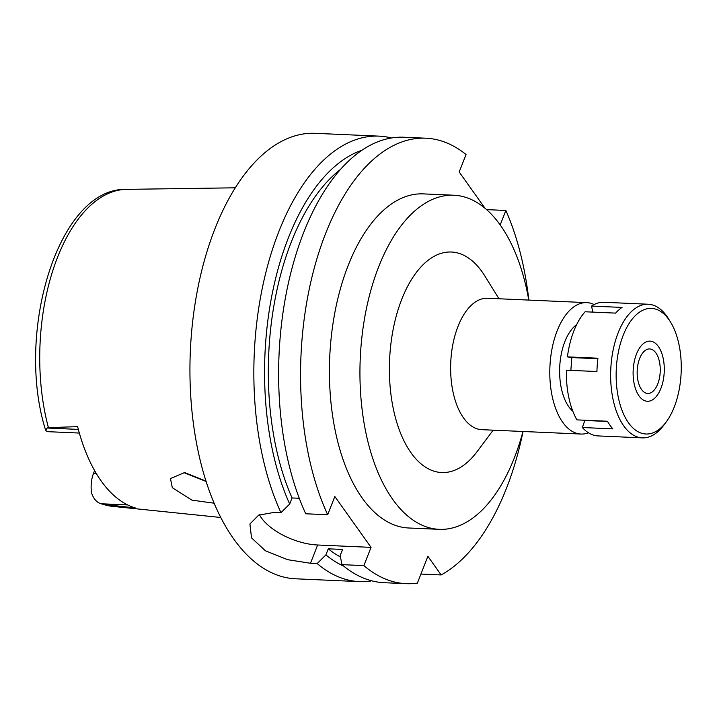 <?xml version="1.0" encoding="UTF-8"?>
<svg xmlns="http://www.w3.org/2000/svg" width="717" height="717" viewBox="0 0 717 717"><rect width="100%" height="100%" fill="white"/><g stroke="black" fill="none" stroke-linecap="round" stroke-linejoin="round"><path stroke-width="1.08" d="M94.599 470.603L93.56 473.247A21.761 11.239 92.5 0 0 91.579 493.063C93.622 498.898 96.741 502.456 100.945 503.755L112.47 506.354L220.755 517.486M48.415 427.646L47.035 428.013L45.763 430.639C14.923 333.988 57.763 187.298 126.452 189.369A158.717 81.98 92.5 0 0 57.494 257.439A158.717 81.98 92.5 0 0 48.415 427.646L77.624 426.633A160.527 82.921 92.5 0 0 135.549 508.012L102.961 504.275A158.717 81.98 92.5 0 0 112.47 506.354M45.763 430.639L47.537 431.661L79.345 433.059M206.093 481.457L184.17 472.745L170.458 478.562L172.322 487.721L191.959 500.152L214.114 503.2M204.972 480.695L185.416 472.87M576.656 324.622A46.82 24.181 92.5 0 0 564.853 341.633A46.82 24.181 92.5 0 0 572.829 411.253M588.469 432.781A65.767 33.977 -87.5 0 1 580.958 434.045A65.767 33.977 -87.5 0 1 552.592 398.123A65.767 33.977 -87.5 0 1 557.154 330.824A65.767 33.977 -87.5 0 1 586.757 302.637A65.767 33.977 -87.5 0 1 594.124 304.555M586.757 302.637L487.578 298.263A65.767 33.977 92.5 0 0 457.984 326.45A65.767 33.977 92.5 0 0 453.413 393.75A65.767 33.977 92.5 0 0 481.788 429.671L580.958 434.045M498.969 298.765L484.773 275.866A110.364 57.002 92.5 0 0 401.735 299.339A110.364 57.002 92.5 0 0 404.012 440.937A110.364 57.002 92.5 0 0 477.011 451.737L493.171 430.173M522.971 431.491A167.213 86.372 -87.5 0 1 514.43 457.661A167.213 86.372 -87.5 0 1 439.171 529.334A167.213 86.372 -87.5 0 1 367.041 437.997A167.213 86.372 -87.5 0 1 378.648 266.912A167.213 86.372 -87.5 0 1 453.906 195.23A167.213 86.372 -87.5 0 1 528.77 300.073M453.906 195.23L423.388 193.886A167.213 86.372 92.5 0 0 348.139 265.568A167.213 86.372 92.5 0 0 336.524 436.653A167.213 86.372 92.5 0 0 408.654 527.99L439.171 529.334M485.015 208.253L459.194 171.981L466.041 154.505A222.951 115.159 -87.5 0 0 425.844 138.202A222.951 115.159 -87.5 0 0 325.509 233.769A222.951 115.159 -87.5 0 0 327.678 514.743L334.83 496.487L371.039 547.358L363.886 565.614A222.951 115.159 -87.5 0 0 406.198 583.674A222.951 115.159 -87.5 0 0 417.375 583.118L427.879 556.302L441.152 574.944A222.951 115.159 -87.5 0 0 506.543 488.107A222.951 115.159 -87.5 0 0 523.052 431.491M528.85 300.082A222.951 115.159 -87.5 0 0 505.87 210.466L500.197 224.932M420.924 574.057L441.152 574.944M505.87 210.466L486.601 209.615M425.844 138.202L403.904 137.234A222.951 115.159 92.5 0 0 303.56 232.801A222.951 115.159 92.5 0 0 305.738 513.775L327.678 514.743M299.258 498.27L292.061 497.957L289.677 504.033L280.956 512.682L274.27 512.386L258.676 515.147L249.91 523.993L251.515 537.858L265.415 550.781L287.571 559.672L310.479 563.257L317.165 563.553L325.885 554.895L328.269 548.819L342.574 549.446L340.19 555.523L341.937 564.646L363.886 565.614M259.455 514.788A44.588 21.071 21.4 0 0 261.391 517.889A44.588 21.071 21.4 0 0 317.64 545.001L371.039 547.358M341.937 564.646A222.951 115.159 92.5 0 0 384.258 582.706L406.198 583.674M317.165 563.553A222.951 115.159 -87.5 0 0 359.486 581.612A222.951 115.159 -87.5 0 0 370.653 581.057L371.03 580.627M280.956 512.682A222.951 115.159 -87.5 0 1 278.788 231.708A222.951 115.159 -87.5 0 1 379.132 136.14A222.951 115.159 -87.5 0 1 391.455 137.987M379.132 136.14L315.229 133.326A222.951 115.159 92.5 0 0 214.885 228.893A222.951 115.159 92.5 0 0 199.407 457.016A222.951 115.159 92.5 0 0 295.583 578.798L359.486 581.612M289.677 504.033A212.349 109.683 -87.5 0 1 288.324 237.99A212.349 109.683 -87.5 0 1 362.04 150.203M340.575 169.364A205.116 105.946 92.5 0 0 291.263 242.113A205.116 105.946 92.5 0 0 292.061 497.957M343.694 566.107A212.349 109.683 -87.5 0 1 325.885 554.895M328.269 548.819A205.116 105.946 92.5 0 0 340.467 556.975M127.635 504.938L100.945 503.755L102.961 504.275M657.758 383.918A22.299 11.517 92.5 0 0 659.299 361.108A22.299 11.517 92.5 0 0 649.683 348.928A22.299 11.517 92.5 0 0 639.654 358.482A22.299 11.517 92.5 0 0 638.103 381.301A22.299 11.517 92.5 0 0 647.72 393.472A22.299 11.517 92.5 0 0 657.758 383.918M636.481 354.037A30.096 15.55 -87.5 0 1 655.356 343.255A30.096 15.55 -87.5 0 1 660.922 388.372A30.096 15.55 -87.5 0 1 652.873 399.629A30.096 15.55 -87.5 0 1 635.71 389.358A30.096 15.55 -87.5 0 1 636.481 354.037A30.096 15.55 92.5 0 0 635.71 389.358A30.096 15.55 92.5 0 0 652.873 399.629A30.096 15.55 92.5 0 0 660.922 388.372A30.096 15.55 92.5 0 0 655.356 343.255A30.096 15.55 92.5 0 0 636.481 354.037M666.066 422.161A62.872 32.48 -87.5 0 1 624.471 416.012A62.872 32.48 -87.5 0 1 623.181 335.341A62.872 32.48 -87.5 0 1 670.485 321.969A62.872 32.48 -87.5 0 1 674.231 407.059A62.872 32.48 -87.5 0 1 666.066 422.161L663.745 425.262A66.887 34.55 -87.5 0 1 642.324 437.872A66.887 34.55 -87.5 0 1 613.474 401.332A66.887 34.55 -87.5 0 1 618.117 332.903A66.887 34.55 -87.5 0 1 648.213 304.232L603.965 302.278A66.887 34.55 92.5 0 0 591.543 306.078L592.816 312.11M591.543 306.078L622.06 307.423A66.887 34.55 92.5 0 0 615.616 313.114L585.099 311.77A66.887 34.55 92.5 0 0 573.869 330.949A66.887 34.55 92.5 0 0 567.425 356.869L571.825 357.586L570.857 370.384M567.425 356.869L597.942 358.213A66.887 34.55 92.5 0 0 596.938 371.531L566.421 370.187A66.887 34.55 92.5 0 0 576.907 419.884L607.424 421.238A66.887 34.55 92.5 0 0 612.856 428.865L582.338 427.52L584.929 420.243M582.338 427.52A66.887 34.55 92.5 0 0 598.077 435.918L642.324 437.872M648.213 304.232A66.887 34.55 -87.5 0 1 668.441 318.671L670.485 321.969M607.559 421.471L585.099 420.476M597.879 358.733L571.825 357.586M93.56 473.247L96.203 473.363M47.035 428.013L78.341 429.402M317.64 545.001L310.479 563.257M126.452 189.369L235.293 187.809"/></g></svg>
